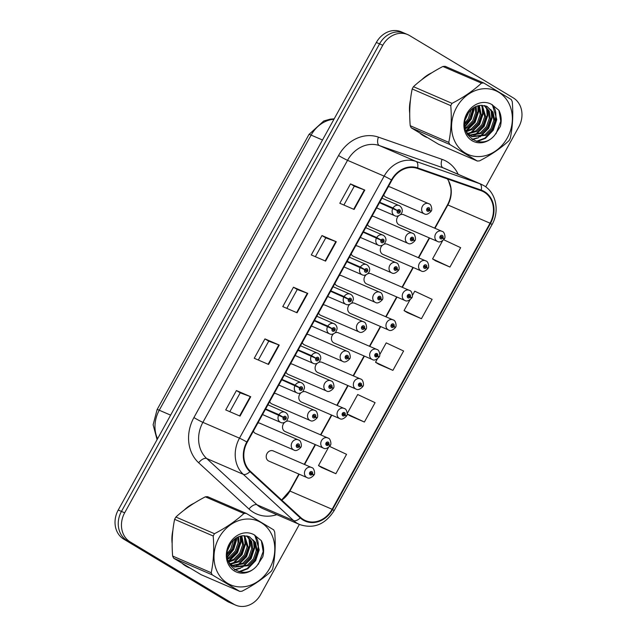 <?xml version="1.0" encoding="UTF-8"?>
<svg xmlns="http://www.w3.org/2000/svg" width="637" height="637" viewBox="0 0 637 637"><rect width="100%" height="100%" fill="white"/><g stroke="black" fill="none" stroke-linecap="round" stroke-linejoin="round"><path stroke-width="0.96" d="M260.509 423.557A5.542 4.714 113.4 0 0 260.031 423.31A5.542 4.714 113.4 0 0 257.858 423.016M253.383 431.13A5.542 4.714 113.4 0 0 255.158 433.248A5.542 4.714 113.4 0 0 255.636 433.486L293.88 450.017A5.542 4.714 -66.6 0 1 293.41 449.77A5.542 4.714 -66.6 0 1 291.889 442.771A5.542 4.714 -66.6 0 1 298.275 439.841A5.542 4.714 -66.6 0 1 298.753 440.087M276.8 394.032A5.542 4.714 113.4 0 0 276.331 393.785A5.542 4.714 113.4 0 0 274.157 393.491M269.682 401.605A5.542 4.714 113.4 0 0 271.458 403.715A5.542 4.714 113.4 0 0 271.935 403.962L310.179 420.492A5.542 4.714 -66.6 0 1 309.701 420.245A5.542 4.714 -66.6 0 1 308.189 413.246A5.542 4.714 -66.6 0 1 314.574 410.316A5.542 4.714 -66.6 0 1 315.052 410.562M325.698 305.457A5.542 4.714 113.4 0 0 325.228 305.211A5.542 4.714 113.4 0 0 323.055 304.916M318.58 313.022A5.542 4.714 113.4 0 0 320.355 315.14A5.542 4.714 113.4 0 0 320.833 315.387L359.077 331.917A5.542 4.714 -66.6 0 1 358.599 331.67A5.542 4.714 -66.6 0 1 357.086 324.671A5.542 4.714 -66.6 0 1 363.472 321.741A5.542 4.714 -66.6 0 1 363.95 321.98M341.997 275.932A5.542 4.714 113.4 0 0 341.528 275.686A5.542 4.714 113.4 0 0 339.354 275.391M334.879 283.497A5.542 4.714 113.4 0 0 336.655 285.615A5.542 4.714 113.4 0 0 337.124 285.862L375.376 302.384A5.542 4.714 -66.6 0 1 374.898 302.145A5.542 4.714 -66.6 0 1 373.386 295.146A5.542 4.714 -66.6 0 1 379.771 292.216A5.542 4.714 -66.6 0 1 380.249 292.455M358.297 246.408A5.542 4.714 113.4 0 0 357.827 246.161A5.542 4.714 113.4 0 0 355.653 245.858M351.178 253.972A5.542 4.714 113.4 0 0 352.954 256.09A5.542 4.714 113.4 0 0 353.424 256.337L391.675 272.859A5.542 4.714 -66.6 0 1 391.198 272.62A5.542 4.714 -66.6 0 1 389.685 265.621A5.542 4.714 -66.6 0 1 396.071 262.691A5.542 4.714 -66.6 0 1 396.548 262.93M374.596 216.875A5.542 4.714 113.4 0 0 374.126 216.636A5.542 4.714 113.4 0 0 371.952 216.333M367.477 224.447A5.542 4.714 113.4 0 0 369.253 226.565A5.542 4.714 113.4 0 0 369.723 226.812L407.975 243.334A5.542 4.714 -66.6 0 1 407.497 243.095A5.542 4.714 -66.6 0 1 405.984 236.096A5.542 4.714 -66.6 0 1 412.37 233.158A5.542 4.714 -66.6 0 1 412.848 233.405M293.1 364.507A5.542 4.714 113.4 0 0 292.63 364.26A5.542 4.714 113.4 0 0 290.456 363.966M285.981 372.08A5.542 4.714 113.4 0 0 287.757 374.19A5.542 4.714 113.4 0 0 288.235 374.437L326.478 390.967A5.542 4.714 -66.6 0 1 326.001 390.72A5.542 4.714 -66.6 0 1 324.488 383.721A5.542 4.714 -66.6 0 1 330.874 380.791A5.542 4.714 -66.6 0 1 331.351 381.03M309.399 334.982A5.542 4.714 113.4 0 0 308.929 334.736A5.542 4.714 113.4 0 0 306.755 334.441M302.28 342.555A5.542 4.714 113.4 0 0 304.056 344.665A5.542 4.714 113.4 0 0 304.534 344.912L342.778 361.442A5.542 4.714 -66.6 0 1 342.3 361.195A5.542 4.714 -66.6 0 1 340.787 354.196A5.542 4.714 -66.6 0 1 347.173 351.266A5.542 4.714 -66.6 0 1 347.651 351.505M390.895 187.35A5.542 4.714 113.4 0 0 390.425 187.111A5.542 4.714 113.4 0 0 388.252 186.808M383.769 194.922A5.542 4.714 113.4 0 0 385.552 197.04A5.542 4.714 113.4 0 0 386.022 197.287L424.274 213.809A5.542 4.714 -66.6 0 1 423.796 213.57A5.542 4.714 -66.6 0 1 422.283 206.571A5.542 4.714 -66.6 0 1 428.669 203.633A5.542 4.714 -66.6 0 1 429.147 203.88M273.727 451.163A5.542 4.714 113.4 0 0 273.249 450.916A5.542 4.714 113.4 0 0 266.863 453.855A5.542 4.714 113.4 0 0 268.376 460.846A5.542 4.714 113.4 0 0 268.854 461.092L307.106 477.623A5.542 4.714 -66.6 0 1 306.628 477.376A5.542 4.714 -66.6 0 1 305.107 470.377A5.542 4.714 -66.6 0 1 311.501 467.447A5.542 4.714 -66.6 0 1 311.971 467.693M290.026 421.638A5.542 4.714 113.4 0 0 289.548 421.391A5.542 4.714 113.4 0 0 286.324 421.36M284.524 422.482A5.542 4.714 113.4 0 0 284.675 431.321A5.542 4.714 113.4 0 0 285.153 431.567L323.397 448.098A5.542 4.714 -66.6 0 1 322.927 447.851A5.542 4.714 -66.6 0 1 321.406 440.852A5.542 4.714 -66.6 0 1 327.8 437.922A5.542 4.714 -66.6 0 1 328.27 438.16M306.325 392.113A5.542 4.714 113.4 0 0 305.848 391.866A5.542 4.714 113.4 0 0 302.623 391.827M300.823 392.957A5.542 4.714 113.4 0 0 300.975 401.796A5.542 4.714 113.4 0 0 301.452 402.043L339.696 418.573A5.542 4.714 -66.6 0 1 339.226 418.326A5.542 4.714 -66.6 0 1 337.706 411.327A5.542 4.714 -66.6 0 1 344.099 408.397A5.542 4.714 -66.6 0 1 344.569 408.636M338.924 333.063A5.542 4.714 113.4 0 0 338.446 332.817A5.542 4.714 113.4 0 0 335.221 332.777M333.422 333.907A5.542 4.714 113.4 0 0 333.573 342.746A5.542 4.714 113.4 0 0 334.051 342.993L372.295 359.515A5.542 4.714 -66.6 0 1 371.825 359.276A5.542 4.714 -66.6 0 1 370.304 352.277A5.542 4.714 -66.6 0 1 376.698 349.347A5.542 4.714 -66.6 0 1 377.168 349.586M322.625 362.588A5.542 4.714 113.4 0 0 322.147 362.342A5.542 4.714 113.4 0 0 318.922 362.302M317.122 363.432A5.542 4.714 113.4 0 0 317.274 372.271A5.542 4.714 113.4 0 0 317.752 372.518L355.995 389.048A5.542 4.714 -66.6 0 1 355.526 388.801A5.542 4.714 -66.6 0 1 354.005 381.802A5.542 4.714 -66.6 0 1 360.399 378.872A5.542 4.714 -66.6 0 1 360.868 379.111M387.822 244.481A5.542 4.714 113.4 0 0 387.344 244.242A5.542 4.714 113.4 0 0 384.119 244.202M382.319 245.325A5.542 4.714 113.4 0 0 382.471 254.171A5.542 4.714 113.4 0 0 382.948 254.418L421.192 270.94A5.542 4.714 -66.6 0 1 420.723 270.701A5.542 4.714 -66.6 0 1 419.202 263.702A5.542 4.714 -66.6 0 1 425.588 260.764A5.542 4.714 -66.6 0 1 426.065 261.011M371.522 274.006A5.542 4.714 113.4 0 0 371.045 273.767A5.542 4.714 113.4 0 0 367.82 273.727M366.02 274.858A5.542 4.714 113.4 0 0 366.171 283.696A5.542 4.714 113.4 0 0 366.649 283.943L404.893 300.465A5.542 4.714 -66.6 0 1 404.423 300.226A5.542 4.714 -66.6 0 1 402.903 293.227A5.542 4.714 -66.6 0 1 409.288 290.289A5.542 4.714 -66.6 0 1 409.766 290.536M355.223 303.538A5.542 4.714 113.4 0 0 354.745 303.292A5.542 4.714 113.4 0 0 351.52 303.252M349.721 304.382A5.542 4.714 113.4 0 0 349.872 313.221A5.542 4.714 113.4 0 0 350.35 313.468L388.594 329.99A5.542 4.714 -66.6 0 1 388.124 329.751A5.542 4.714 -66.6 0 1 386.603 322.752A5.542 4.714 -66.6 0 1 392.997 319.814A5.542 4.714 -66.6 0 1 393.467 320.061M404.121 214.956A5.542 4.714 113.4 0 0 403.643 214.717A5.542 4.714 113.4 0 0 400.418 214.677M398.619 215.8A5.542 4.714 113.4 0 0 398.77 224.646A5.542 4.714 113.4 0 0 399.248 224.893L437.492 241.415A5.542 4.714 -66.6 0 1 437.022 241.176A5.542 4.714 -66.6 0 1 435.501 234.177A5.542 4.714 -66.6 0 1 441.887 231.239A5.542 4.714 -66.6 0 1 442.365 231.486M431.767 72.809A35.473 30.146 113.4 0 0 421.805 79.681A35.473 30.146 113.4 0 1 431.767 72.809M410.443 100.073A35.473 30.146 113.4 0 0 409.71 113.155A35.473 30.146 113.4 0 1 410.443 100.073M420.125 133.388A35.473 30.146 113.4 0 0 423.39 135.713A35.473 30.146 113.4 0 0 426.432 137.274A35.473 30.146 113.4 0 0 426.941 137.488A35.473 30.146 113.4 0 1 426.432 137.274A35.473 30.146 113.4 0 1 423.39 135.713A35.473 30.146 113.4 0 1 420.125 133.388M194.197 503.166A35.473 30.146 113.4 0 0 184.236 510.038A35.473 30.146 113.4 0 1 194.197 503.166M172.874 530.43A35.473 30.146 113.4 0 0 172.141 543.512A35.473 30.146 113.4 0 1 172.874 530.43M182.556 563.737A35.473 30.146 113.4 0 0 185.821 566.062A35.473 30.146 113.4 0 0 188.863 567.631A35.473 30.146 113.4 0 0 189.372 567.838A35.473 30.146 113.4 0 1 188.863 567.631A35.473 30.146 113.4 0 1 185.821 566.062A35.473 30.146 113.4 0 1 182.556 563.737M434.983 228.253L447.843 204.955A23.649 20.097 113.4 0 0 448.496 180.725A23.649 20.097 113.4 0 0 447.341 178.893M484.192 192.151A23.649 20.097 -66.6 0 1 490.052 223.189L332.124 509.282A23.649 20.097 -66.6 0 1 305.473 520.604A23.649 20.097 -66.6 0 1 300.624 517.451L250.277 471.181A23.649 20.097 -66.6 0 1 247.244 442.253L391.89 180.215A23.649 20.097 -66.6 0 1 417.394 168.439L481.023 190.662A23.649 20.097 -66.6 0 1 482.161 191.108A23.649 20.097 -66.6 0 1 484.192 192.151M484.478 191.633A24.238 20.599 113.4 0 0 481.23 190.105L417.601 167.889A24.238 20.599 113.4 0 0 391.46 179.953L246.806 441.99A24.238 20.599 113.4 0 0 249.919 471.643L300.266 517.913A24.238 20.599 113.4 0 0 332.554 509.536L490.482 223.452A24.238 20.599 113.4 0 0 484.478 191.633M485.705 186.864L518.765 126.978A22.168 18.839 113.4 0 0 513.271 97.875L409.655 35.608A22.168 18.839 113.4 0 0 407.76 34.629L401.326 31.85A22.168 18.839 113.4 0 0 376.34 42.472L118.235 510.022A22.168 18.839 113.4 0 0 123.729 539.125L227.345 601.392L230.562 602.785A22.168 18.839 113.4 0 0 232.457 603.757A22.168 18.839 113.4 0 1 230.562 602.785L126.946 540.518L230.562 602.785L233.779 604.171A22.168 18.839 113.4 0 0 235.674 605.15A22.168 18.839 113.4 0 0 260.66 594.528L299.366 524.41M118.235 510.022L121.452 511.415A22.168 18.839 113.4 0 0 126.946 540.518A22.168 18.839 113.4 0 1 121.452 511.415L379.556 43.865L121.452 511.415L124.669 512.801A22.168 18.839 113.4 0 0 130.163 541.904L233.779 604.171M404.543 33.243A22.168 18.839 113.4 0 0 379.556 43.865A22.168 18.839 113.4 0 1 404.543 33.243M321.581 467.502L335.866 473.705L346.56 454.332L329.64 446.418M350.103 415.842L364.388 422.036L375.082 402.664L357.699 394.534L347.205 413.556M435.66 260.852L449.945 267.054L460.639 247.674L443.718 239.759M407.139 312.512L421.431 318.715L432.125 299.342L414.743 291.213L412.402 295.449M378.617 364.181L392.91 370.376L403.603 351.003L386.221 342.873L379.803 354.498M281.737 500.093A23.649 20.097 113.4 0 0 289.915 491.039L299.207 474.207M304.59 464.461L315.506 444.682M320.889 434.936L331.805 415.157M337.188 405.411L348.105 385.632M353.487 375.886L364.404 356.107M369.786 346.361L380.703 326.582M386.086 316.828L397.002 297.057M402.385 287.303L413.302 267.532M418.684 257.778L429.601 238.007M407.76 34.629A22.168 18.839 113.4 0 0 382.773 45.251L124.669 512.801M240.03 416.104L225.729 409.925L236.423 390.553L250.723 396.732L240.03 416.104M325.587 261.114L311.286 254.935L321.988 235.563L336.28 241.742L325.587 261.114M354.108 209.454L339.808 203.275L350.501 183.902L364.802 190.081L354.108 209.454M268.551 364.444L254.251 358.265L264.944 338.892L279.245 345.071L268.551 364.444M297.065 312.783L282.772 306.604L293.466 287.231L307.767 293.41L297.065 312.783M293.466 287.231L297.256 289.501M286.841 308.364L297.256 289.493L307.767 293.41M264.944 338.892L268.734 341.169L279.245 345.071M350.501 183.902L354.291 186.179L364.802 190.081M321.988 235.563L325.77 237.84L336.28 241.742M236.423 390.553L240.213 392.83L250.723 396.732M392.91 370.376L375.527 362.246L377.335 358.973M375.527 362.246L378.752 364.26M421.431 318.715L404.041 310.585L409.933 299.916M404.041 310.585L407.274 312.6M449.945 267.054L432.563 258.925L442.532 240.866M432.563 258.925L435.788 260.931M364.388 422.036L347.165 413.986M347.165 414.01L350.231 415.921M335.866 473.705L318.484 465.575L328.437 447.548M318.484 465.575L321.709 467.59M315.363 256.695L325.778 237.832M343.884 205.034L354.299 186.171M258.319 360.024L268.734 341.161M229.806 411.685L240.221 392.822M227.345 601.392A22.168 18.839 113.4 0 0 229.24 602.371L235.674 605.15M443.201 238.27L444.379 238.732L442.866 237.84A1.847 1.569 113.4 0 0 440.127 236.287A1.847 1.569 113.4 0 0 442.787 237.983L442.006 237.45A0.741 0.629 -66.6 0 1 440.923 236.813A0.741 0.629 -66.6 0 1 442.03 237.394L442.866 237.84M440.939 236.996L442.006 237.45M442.787 237.983L444.164 239.114C441.441 241.837 439.212 242.601 437.492 241.415M440.884 236.9L442.03 237.394M429.983 210.664L431.153 211.126L429.649 210.234A1.847 1.569 113.4 0 0 426.909 208.681A1.847 1.569 113.4 0 0 429.569 210.377L428.781 209.852A0.741 0.629 -66.6 0 1 427.698 209.207A0.741 0.629 -66.6 0 1 428.812 209.788L429.649 210.234M427.642 209.358L428.781 209.852M429.569 210.377L430.946 211.508C428.215 214.231 425.994 214.995 424.274 213.809M427.666 209.294L428.812 209.788M379.493 202.677L397.353 210.68A1.847 1.569 113.4 0 0 400.092 212.225A1.847 1.569 113.4 0 0 397.432 210.536L398.213 211.062A0.741 0.629 -66.6 0 1 399.295 211.707A0.741 0.629 -66.6 0 1 398.189 211.118L397.353 210.68M397.496 210.751L398.213 211.062M379.501 202.662L395.808 209.876M397.432 210.536L393.029 208.004A5.542 4.714 -66.6 0 1 399.152 205.56A5.542 4.714 -66.6 0 1 399.63 205.799M379.724 202.255L393.029 208.004M456.602 107.39A34.732 29.517 113.4 0 0 465.209 152.984A34.732 29.517 113.4 0 0 507.331 137.871A34.732 29.517 113.4 0 0 498.723 92.277A34.732 29.517 113.4 0 0 456.602 107.39M452.031 103.361C463.537 97.397 473.355 90.661 481.476 83.144A39.908 33.912 113.4 0 1 483.762 82.993L445.191 66.328A39.908 33.912 113.4 0 0 442.906 66.479C431.4 72.435 421.583 79.179 413.453 86.688L452.031 103.361A39.908 33.912 113.4 0 0 451.378 104.492A39.908 33.912 113.4 0 0 450.765 105.646L412.187 88.973C409.806 100.423 409.145 112.661 410.212 125.704A39.908 33.912 113.4 0 0 411.231 127.838L438.702 144.344L477.28 161.018L449.81 144.503L411.231 127.838M410.212 125.704L448.782 142.37C451.171 130.927 451.832 118.689 450.765 105.646M448.782 142.37A39.908 33.912 113.4 0 0 449.81 144.503M477.28 161.018A39.908 33.912 113.4 0 0 479.565 160.866C491.151 154.847 500.969 148.11 509.019 140.65A39.908 33.912 113.4 0 0 509.664 139.519A39.908 33.912 113.4 0 0 510.277 138.364C512.674 126.819 513.334 114.58 512.259 101.641A39.908 33.912 113.4 0 0 511.232 99.507L483.762 82.993M413.453 86.688A39.908 33.912 113.4 0 0 412.808 87.826A39.908 33.912 113.4 0 0 412.187 88.973M464.763 124.478L469.405 119.286L472.208 111.077L472.28 108.688M464.835 122.973L468.275 118.793L471.133 109.683M465.193 128.841L467.837 127.472L473.944 121.245L476.747 113.036L476.094 106.419M465.018 127.926L466.706 126.978L472.813 120.759L475.608 112.55L475.21 106.817M466.085 131.811L472.383 129.43L478.483 123.212L481.285 114.994L479.335 105.503M465.846 131.158L471.245 128.945L477.352 122.718L480.155 114.509L478.562 105.638M467.845 133.921L476.922 131.397L483.029 125.17L485.824 116.961L482.257 105.328M467.383 133.444L475.783 130.904L481.891 124.677L484.693 116.467L481.564 105.328M469.835 135.546L481.461 133.356L487.568 127.129L490.363 118.92L489.312 111.196L484.876 105.678M469.318 135.179L480.322 132.87L486.429 126.644L489.232 118.434L488.3 111.029L484.247 105.543M466.125 131.899L472.009 136.732L485.999 135.323L492.106 129.096L494.909 120.879L492.974 112.001L486.851 106.339L480.903 105.36C475.345 105.758 470.902 108.704 467.574 114.206C455.774 133.324 480.816 152.402 494.615 135.275L500.34 126.524C501.837 120.632 501.367 115.225 498.906 110.297L491.597 104.396A20.647 17.549 113.4 0 0 466.889 113.569A20.647 17.549 113.4 0 0 470.472 139.614A20.647 17.549 113.4 0 0 494.615 135.275M471.452 136.469L484.868 134.829L490.968 128.602L493.771 120.393L492.616 112.438L487.186 106.506M467.654 134.845L469.222 135.386M467.59 134.749L468.697 135.052M466.945 133.659L472.009 136.732M491.597 104.396C495.793 108.401 496.9 113.896 494.909 120.879M481.476 83.144L442.906 66.479M464.827 126.317L470.87 118.601L473.609 107.733M465.743 130.864L474.533 122.129L478.061 111.395L477.869 105.806M469.429 133.292L471.245 132.233L479.072 124.088L482.599 113.362L482.002 105.877M473.968 135.251L475.783 134.2L483.61 126.054L487.146 115.321L486.549 107.836M486.214 106.721L485.959 105.997M472.049 139.32L477.161 137.855M478.506 137.218L480.33 136.159L488.157 128.013L491.684 117.288L491.087 109.803M476.42 141.303L484.868 138.118L492.696 129.972L496.223 119.246L495.642 111.833M495.96 133.858L500.762 121.205L498.906 110.297M465.456 119.342L468.625 112.566M464.891 126.986L471.276 119.151L474.087 109.683L474.175 107.382M466.467 131.015L475.098 122.376L478.634 111.642L478.371 105.678M471.006 132.974L479.645 124.334L483.172 113.609L482.79 107.056M475.544 134.94L484.184 126.293L487.711 115.568L487.329 109.015M472.463 139.583L478.307 137.839M480.091 136.899L488.722 128.26L492.25 117.526L491.875 110.981M477.264 141.51L485.434 138.364L493.261 130.219L496.788 119.493L492.385 104.739M219.032 537.739A34.732 29.517 113.4 0 0 227.64 583.333A34.732 29.517 113.4 0 0 269.762 568.228A34.732 29.517 113.4 0 0 261.154 522.635A34.732 29.517 113.4 0 0 219.032 537.739M214.462 533.71C225.968 527.755 235.786 521.01 243.915 513.502A39.908 33.912 113.4 0 1 246.193 513.35L207.622 496.685A39.908 33.912 113.4 0 0 205.337 496.828C193.831 502.792 184.013 509.528 175.884 517.045L214.462 533.71A39.908 33.912 113.4 0 0 213.817 534.849A39.908 33.912 113.4 0 0 213.196 536.004L174.626 519.33C172.237 530.772 171.576 543.019 172.643 556.053A39.908 33.912 113.4 0 0 173.662 558.195L201.133 574.701L239.711 591.367L212.24 574.861L173.662 558.195M172.643 556.053L211.213 572.727C213.602 561.285 214.263 549.038 213.196 536.004M211.213 572.727A39.908 33.912 113.4 0 0 212.24 574.861M239.711 591.367A39.908 33.912 113.4 0 0 241.996 591.224C253.582 585.204 263.399 578.468 271.45 571.007A39.908 33.912 113.4 0 0 272.095 569.876A39.908 33.912 113.4 0 0 272.708 568.722C275.104 557.176 275.765 544.938 274.69 531.999A39.908 33.912 113.4 0 0 273.671 529.857L246.193 513.35M175.884 517.045A39.908 33.912 113.4 0 0 175.239 518.176A39.908 33.912 113.4 0 0 174.626 519.33M227.194 554.835L231.836 549.643L234.639 541.426L234.711 539.045M227.266 553.322L230.705 549.15L233.564 540.033M227.624 559.198L230.275 557.829L236.375 551.602L239.178 543.393L238.525 536.768M227.449 558.275L229.137 557.335L235.244 551.109L238.047 542.899L237.641 537.174M228.524 562.168L234.814 559.788L240.921 553.561L243.716 545.352L241.773 535.852M228.277 561.516L233.675 559.302L239.783 553.075L242.586 544.866L240.993 535.996M230.275 564.278L239.353 561.746L245.46 555.528L248.255 547.31L244.688 535.685M229.814 563.801L238.214 561.261L244.321 555.034L247.124 546.825L243.995 535.685M232.266 565.895L243.891 563.713L249.999 557.486L252.801 549.277L251.742 541.554L247.307 536.036M231.749 565.537L242.753 563.219L248.86 556.993L251.663 548.783L250.731 541.386L246.678 535.9M228.556 562.256L234.44 567.081L248.43 565.672L254.537 559.445L257.34 551.228L255.413 542.35L249.282 536.696L243.342 535.717C237.784 536.115 233.333 539.061 230.005 544.555C218.204 563.681 243.246 582.759 257.053 565.632L262.77 556.873C264.275 550.989 263.798 545.583 261.337 540.654L254.028 534.746A20.647 17.549 113.4 0 0 229.32 543.926A20.647 17.549 113.4 0 0 232.903 569.972A20.647 17.549 113.4 0 0 257.053 565.632M233.883 566.826L247.299 565.186L253.399 558.96L256.201 550.75L255.047 542.796L249.616 536.864M230.084 565.202L231.661 565.744M230.021 565.099L231.127 565.409M229.376 564.008L234.44 567.081M254.028 534.746C258.224 538.751 259.331 544.245 257.34 551.228M243.915 513.502L205.337 496.828M227.258 556.674L233.301 548.951L236.04 538.09M228.173 561.213L236.964 552.486L240.491 541.753L240.3 536.163M231.86 563.641L233.675 562.59L241.503 554.445L245.038 543.711L244.433 536.235M236.399 565.608L238.214 564.549L246.049 556.404L249.577 545.678L248.979 538.193M248.653 537.079L248.398 536.346M234.48 569.669L239.592 568.204M240.937 567.567L242.761 566.516L250.588 558.37L254.115 547.637L253.518 540.152M238.851 571.66L247.299 568.475L255.126 560.329L258.654 549.604L258.073 542.183M258.391 564.215L263.192 551.562L261.337 540.654M227.887 549.699L231.056 542.915M227.321 557.343L233.707 549.508L236.526 540.041L236.606 537.732M228.898 561.372L237.537 552.725L241.065 541.999L240.802 536.036M233.437 563.331L242.076 554.692L245.603 543.958L245.221 537.405M237.983 565.29L246.615 556.65L250.142 545.925L249.768 539.372M234.894 569.94L240.738 568.188M242.522 567.256L251.153 558.609L254.681 547.884L254.306 541.331M239.695 571.859L247.865 568.722L255.692 560.576L259.219 549.842L254.816 535.088M426.909 267.795L428.08 268.257L426.567 267.365A1.847 1.569 113.4 0 0 423.828 265.812A1.847 1.569 113.4 0 0 426.487 267.508L425.707 266.983A0.741 0.629 -66.6 0 1 424.624 266.338A0.741 0.629 -66.6 0 1 425.731 266.919L426.567 267.365M424.568 266.489L425.707 266.983M426.487 267.508L427.865 268.639C425.142 271.362 422.912 272.126 421.192 270.94M424.584 266.425L425.731 266.919M410.61 297.32L411.781 297.782L410.268 296.89A1.847 1.569 113.4 0 0 407.529 295.345A1.847 1.569 113.4 0 0 410.188 297.033L409.408 296.508A0.741 0.629 -66.6 0 1 408.325 295.863A0.741 0.629 -66.6 0 1 409.44 296.452L410.268 296.89M408.341 296.046L409.408 296.508M410.188 297.033L411.566 298.164C408.843 300.887 406.621 301.651 404.893 300.465M408.285 295.95L409.44 296.452M394.311 326.845L395.481 327.307L393.969 326.415A1.847 1.569 113.4 0 0 391.229 324.87A1.847 1.569 113.4 0 0 393.889 326.558L393.109 326.033A0.741 0.629 -66.6 0 1 392.026 325.388A0.741 0.629 -66.6 0 1 393.14 325.977L393.969 326.415M392.042 325.571L393.109 326.033M393.889 326.558L395.266 327.689C392.543 330.412 390.322 331.184 388.594 329.99M391.986 325.475L393.14 325.977M378.012 356.37L379.182 356.831L377.669 355.94A1.847 1.569 113.4 0 0 374.938 354.395A1.847 1.569 113.4 0 0 377.59 356.083L376.809 355.557A0.741 0.629 -66.6 0 1 375.726 354.913A0.741 0.629 -66.6 0 1 376.841 355.502L377.669 355.94M375.742 355.096L376.809 355.557M377.59 356.083L378.967 357.214C376.244 359.937 374.023 360.709 372.295 359.515M375.687 355L376.841 355.502M379.509 239.401L363.201 232.187L381.053 240.205A1.847 1.569 113.4 0 0 383.793 241.749A1.847 1.569 113.4 0 0 381.133 240.061L381.913 240.587A0.741 0.629 -66.6 0 1 382.996 241.232A0.741 0.629 -66.6 0 1 381.889 240.643L381.053 240.205M381.197 240.276L381.913 240.587M381.133 240.061L376.73 237.529A5.542 4.714 -66.6 0 1 382.853 235.085A5.542 4.714 -66.6 0 1 383.331 235.324M363.424 231.78L376.73 237.529M363.209 268.925L346.902 261.711L364.754 269.73A1.847 1.569 113.4 0 0 367.493 271.274A1.847 1.569 113.4 0 0 364.834 269.586L365.622 270.112A0.741 0.629 -66.6 0 1 366.697 270.757A0.741 0.629 -66.6 0 1 365.59 270.168L364.754 269.73M364.897 269.801L365.622 270.112M364.834 269.586L360.431 267.054A5.542 4.714 -66.6 0 1 366.554 264.61A5.542 4.714 -66.6 0 1 367.031 264.849M347.125 261.305L360.431 267.054M330.595 291.252L348.455 299.255A1.847 1.569 113.4 0 0 351.194 300.799A1.847 1.569 113.4 0 0 348.535 299.111L349.323 299.637A0.741 0.629 -66.6 0 1 350.406 300.282A0.741 0.629 -66.6 0 1 349.291 299.701L348.455 299.255M348.598 299.326L349.323 299.637M330.603 291.236L346.918 298.45M348.535 299.111L344.131 296.579A5.542 4.714 -66.6 0 1 350.254 294.135A5.542 4.714 -66.6 0 1 350.732 294.374M330.826 290.83L344.131 296.579M314.296 320.777L332.156 328.78A1.847 1.569 113.4 0 0 334.895 330.332A1.847 1.569 113.4 0 0 332.235 328.636L333.024 329.17A0.741 0.629 -66.6 0 1 334.107 329.807A0.741 0.629 -66.6 0 1 332.992 329.225L332.156 328.78M332.299 328.851L333.024 329.17M314.304 320.761L330.619 327.975M332.235 328.636L327.832 326.104A5.542 4.714 -66.6 0 1 333.955 323.66A5.542 4.714 -66.6 0 1 334.433 323.899M314.527 320.355L327.832 326.104M413.684 240.189L414.862 240.651L413.349 239.759A1.847 1.569 113.4 0 0 410.61 238.214A1.847 1.569 113.4 0 0 413.27 239.902L412.481 239.377A0.741 0.629 -66.6 0 1 411.398 238.732A0.741 0.629 -66.6 0 1 412.513 239.321L413.349 239.759M411.414 238.915L412.481 239.377M413.27 239.902L414.647 241.033C411.924 243.756 409.695 244.52 407.975 243.334M411.367 238.819L412.513 239.321M397.384 269.714L398.563 270.176L397.05 269.284A1.847 1.569 113.4 0 0 394.311 267.739A1.847 1.569 113.4 0 0 396.97 269.427L396.182 268.902A0.741 0.629 -66.6 0 1 395.099 268.257A0.741 0.629 -66.6 0 1 396.214 268.846L397.05 269.284M395.115 268.44L396.182 268.902M396.97 269.427L398.348 270.558C395.625 273.281 393.395 274.053 391.675 272.859M395.067 268.344L396.214 268.846M381.085 299.239L382.264 299.701L380.751 298.809A1.847 1.569 113.4 0 0 378.012 297.264A1.847 1.569 113.4 0 0 380.671 298.952L379.883 298.427A0.741 0.629 -66.6 0 1 378.8 297.782A0.741 0.629 -66.6 0 1 379.915 298.371L380.751 298.809M378.816 297.965L379.883 298.427M380.671 298.952L382.049 300.083C379.326 302.806 377.096 303.578 375.376 302.384M378.768 297.869L379.915 298.371M364.786 328.764L365.964 329.225L364.452 328.334A1.847 1.569 113.4 0 0 361.712 326.789A1.847 1.569 113.4 0 0 364.372 328.477L363.584 327.951A0.741 0.629 -66.6 0 1 362.501 327.314A0.741 0.629 -66.6 0 1 363.616 327.896L364.452 328.334M362.517 327.49L363.584 327.951M364.372 328.477L365.749 329.608C363.026 332.331 360.797 333.103 359.077 331.917M362.469 327.394L363.616 327.896M361.712 385.895L362.883 386.356L361.37 385.465A1.847 1.569 113.4 0 0 358.639 383.92A1.847 1.569 113.4 0 0 361.29 385.608L360.51 385.082A0.741 0.629 -66.6 0 1 359.427 384.445A0.741 0.629 -66.6 0 1 360.542 385.027L361.37 385.465M359.443 384.621L360.51 385.082M361.29 385.608L362.668 386.739C359.945 389.462 357.723 390.234 355.995 389.048M359.387 384.525L360.542 385.027M345.413 415.42L346.584 415.889L345.071 414.998A1.847 1.569 113.4 0 0 342.34 413.445A1.847 1.569 113.4 0 0 344.991 415.133L344.211 414.607A0.741 0.629 -66.6 0 1 343.128 413.97A0.741 0.629 -66.6 0 1 344.243 414.552L345.071 414.998M343.072 414.114L344.211 414.607M344.991 415.133L346.377 416.264C343.646 418.987 341.424 419.759 339.696 418.573M343.088 414.05L344.243 414.552M329.114 444.944L330.285 445.414L328.772 444.522A1.847 1.569 113.4 0 0 326.04 442.97A1.847 1.569 113.4 0 0 328.692 444.658L327.912 444.132A0.741 0.629 -66.6 0 1 326.829 443.495A0.741 0.629 -66.6 0 1 327.944 444.077L328.772 444.522M326.845 443.671L327.912 444.132M328.692 444.658L330.077 445.796C327.346 448.512 325.125 449.284 323.397 448.098M326.789 443.575L327.944 444.077M312.815 474.469L313.985 474.939L312.472 474.047A1.847 1.569 113.4 0 0 309.741 472.495A1.847 1.569 113.4 0 0 312.393 474.183L311.612 473.657A0.741 0.629 -66.6 0 1 310.53 473.02A0.741 0.629 -66.6 0 1 311.644 473.602L312.472 474.047M310.545 473.195L311.612 473.657M312.393 474.183L313.778 475.321C311.047 478.037 308.826 478.809 307.106 477.623M310.49 473.108L311.644 473.602M348.487 358.289L349.665 358.758L348.152 357.867A1.847 1.569 113.4 0 0 345.413 356.314A1.847 1.569 113.4 0 0 348.073 358.002L347.284 357.476A0.741 0.629 -66.6 0 1 346.202 356.839A0.741 0.629 -66.6 0 1 347.316 357.421L348.152 357.867M346.146 356.983L347.284 357.476M348.073 358.002L349.45 359.133C346.727 361.856 344.498 362.628 342.778 361.442M346.17 356.919L347.316 357.421M332.188 387.814L333.366 388.283L331.853 387.392A1.847 1.569 113.4 0 0 329.114 385.839A1.847 1.569 113.4 0 0 331.773 387.527L330.985 387.001A0.741 0.629 -66.6 0 1 329.902 386.364A0.741 0.629 -66.6 0 1 331.017 386.946L331.853 387.392M329.918 386.54L330.985 387.001M331.773 387.527L333.151 388.666C330.428 391.381 328.198 392.153 326.478 390.967M329.87 386.444L331.017 386.946M315.888 417.339L317.067 417.808L315.554 416.917A1.847 1.569 113.4 0 0 312.815 415.364A1.847 1.569 113.4 0 0 315.474 417.052L314.686 416.526A0.741 0.629 -66.6 0 1 313.611 415.889A0.741 0.629 -66.6 0 1 314.718 416.471L315.554 416.917M313.619 416.065L314.686 416.526M315.474 417.052L316.852 418.191C314.129 420.906 311.899 421.678 310.179 420.492M313.571 415.977L314.718 416.471M299.589 446.863L300.768 447.333L299.255 446.441A1.847 1.569 113.4 0 0 296.516 444.889A1.847 1.569 113.4 0 0 299.175 446.577L298.395 446.051A0.741 0.629 -66.6 0 1 297.312 445.414A0.741 0.629 -66.6 0 1 298.419 445.996L299.255 446.441M297.328 445.589L298.395 446.051M299.175 446.577L300.553 447.715C297.829 450.439 295.6 451.203 293.88 450.017M297.272 445.502L298.419 445.996M297.997 350.302L315.856 358.305A1.847 1.569 113.4 0 0 318.596 359.857A1.847 1.569 113.4 0 0 315.936 358.161L316.724 358.695A0.741 0.629 -66.6 0 1 317.807 359.332A0.741 0.629 -66.6 0 1 316.693 358.75L315.856 358.305M316 358.376L316.724 358.695M298.005 350.286L314.32 357.5M315.936 358.161L311.533 355.629A5.542 4.714 -66.6 0 1 317.656 353.185A5.542 4.714 -66.6 0 1 318.134 353.431M298.227 349.88L311.533 355.629M298.02 387.025L281.705 379.811L299.557 387.829A1.847 1.569 113.4 0 0 302.296 389.382A1.847 1.569 113.4 0 0 299.637 387.686L300.425 388.22A0.741 0.629 -66.6 0 1 301.508 388.857A0.741 0.629 -66.6 0 1 300.393 388.275L299.557 387.829M299.701 387.909L300.425 388.22M299.637 387.686L295.234 385.154A5.542 4.714 -66.6 0 1 301.357 382.71A5.542 4.714 -66.6 0 1 301.834 382.956M281.928 379.405L295.234 385.154M281.721 416.558L265.406 409.344L283.258 417.354A1.847 1.569 113.4 0 0 285.997 418.907A1.847 1.569 113.4 0 0 283.338 417.211L284.126 417.745A0.741 0.629 -66.6 0 1 285.209 418.382A0.741 0.629 -66.6 0 1 284.094 417.8L283.258 417.354M283.401 417.434L284.126 417.745M283.338 417.211L278.934 414.679A5.542 4.714 -66.6 0 1 285.058 412.235A5.542 4.714 -66.6 0 1 285.535 412.481M265.629 408.93L278.934 414.679M490.052 223.189L447.843 204.955A14.038 0.836 28.9 0 0 447.437 204.947C449.857 200.464 451.06 195.854 451.044 191.1L450.829 187.955L448.496 180.725M276.816 514.664A36.946 31.404 -66.6 0 1 253.422 512.347A36.946 31.404 -66.6 0 1 249.003 509.043L198.656 462.765A36.946 31.404 -66.6 0 1 193.919 417.569L338.565 155.532A36.946 31.404 -66.6 0 1 378.418 137.138L442.046 159.354A36.946 31.404 -66.6 0 1 458.194 174.307M300.266 517.913A7.389 3.734 132.6 0 1 293.633 520.604L257.03 504.791A29.557 25.122 113.4 0 0 260.565 507.434A29.557 25.122 113.4 0 0 263.097 508.732L299.701 524.554A29.557 25.122 -66.6 0 1 293.633 520.604L243.286 474.334A29.557 25.122 -66.6 0 1 239.488 438.176L384.143 176.138A7.389 0.438 28.9 0 1 391.46 179.953M338.565 155.532A7.389 0.438 28.9 0 0 347.539 160.325L384.143 176.138A29.557 25.122 -66.6 0 1 416.025 161.416L479.645 183.639A29.557 25.122 -66.6 0 1 481.078 184.197L444.475 168.383A29.557 25.122 113.4 0 0 443.041 167.826L379.421 145.602A29.557 25.122 113.4 0 0 347.539 160.325L202.885 422.355A29.557 25.122 113.4 0 0 206.683 458.513L257.03 504.791A7.389 3.734 -47.4 0 0 249.003 509.043M481.23 190.105A7.389 3.886 109.3 0 0 479.645 183.639L443.041 167.826A7.389 3.886 -70.7 0 1 442.046 159.354M246.806 441.99A7.389 0.438 -151.1 0 0 239.488 438.176L202.885 422.355A7.389 0.438 28.9 0 1 193.919 417.569M249.919 471.643A7.389 3.734 132.6 0 1 243.286 474.334L206.683 458.513A7.389 3.734 -47.4 0 0 198.656 462.765M378.418 137.138A7.389 3.886 -70.7 0 0 379.421 145.602L416.025 161.416A7.389 3.886 109.3 0 1 417.601 167.889M332.554 509.536A7.389 0.438 28.9 0 1 334.083 510.715L492.011 224.63A7.389 0.438 -151.1 0 0 490.482 223.452M281.634 499.997L289.509 491.031A14.038 0.836 28.9 0 1 289.915 491.039L332.124 509.282M382.773 45.251L376.34 42.472M130.163 541.904L123.729 539.125M296.643 312.6L307.329 293.235M325.165 260.931L335.85 241.566M353.678 209.27L364.372 189.906M268.121 364.26L278.815 344.896M239.6 415.921L250.293 396.556M333.963 119.238A29.557 25.122 113.4 0 0 311.135 135.1L322.497 140.005M157.076 439.657L153.127 424.76L157.108 409.575L308.993 134.439A14.778 0.884 28.9 0 1 311.135 135.1L159.258 410.228L170.62 415.141M157.108 409.575A14.778 0.884 28.9 0 1 159.258 410.228A29.557 25.122 113.4 0 0 157.562 438.789M376.61 207.893L394.757 215.728A5.542 4.714 -66.6 0 1 394.279 215.489A5.542 4.714 -66.6 0 1 392.79 208.426M360.311 237.418L378.458 245.253A5.542 4.714 -66.6 0 1 377.98 245.014A5.542 4.714 -66.6 0 1 376.491 237.951M344.012 266.943L362.158 274.786A5.542 4.714 -66.6 0 1 361.681 274.539A5.542 4.714 -66.6 0 1 360.192 267.476M327.713 296.468L345.859 304.311A5.542 4.714 -66.6 0 1 345.381 304.064A5.542 4.714 -66.6 0 1 343.892 297.001M311.413 325.993L329.56 333.836A5.542 4.714 -66.6 0 1 329.082 333.589A5.542 4.714 -66.6 0 1 327.593 326.526M295.122 355.518L313.261 363.361A5.542 4.714 -66.6 0 1 312.783 363.114A5.542 4.714 -66.6 0 1 311.294 356.051M278.823 385.043L296.961 392.886A5.542 4.714 -66.6 0 1 296.484 392.639A5.542 4.714 -66.6 0 1 295.003 385.576M262.524 414.568L280.662 422.411A5.542 4.714 -66.6 0 1 280.184 422.164A5.542 4.714 -66.6 0 1 278.703 415.101M492.011 224.63C499.854 211.15 496.112 192.549 483.857 185.622L481.078 184.197M299.701 524.554C313.73 529.116 325.188 524.506 334.083 510.715M289.509 491.031L298.872 474.063M304.255 464.317L315.172 444.538M320.554 434.792L331.471 415.013M336.854 405.267L347.77 385.489M353.153 375.742L364.069 355.964M369.452 346.217L380.369 326.439M385.751 316.693L396.668 296.914M402.051 287.16L412.967 267.389M418.35 257.635L429.266 237.864M434.649 228.11L447.437 204.947M308.993 134.439L323.747 120.982L330.3 119.135L334.186 118.84M403.643 214.717L442.484 231.55C444.435 231.645 445.82 237.848 444.379 238.732M390.425 187.111L429.266 203.944C431.217 204.039 432.603 210.242 431.153 211.126M394.757 215.728C396.493 216.699 398.531 216.182 400.872 214.199L401.788 212.734C401.899 212.798 403.643 209.079 399.749 205.862L381.993 198.147M387.344 244.242L426.185 261.074C428.136 261.17 429.521 267.373 428.08 268.257M371.045 273.767L409.886 290.599C411.836 290.695 413.222 296.898 411.781 297.782M354.745 303.292L393.586 320.124C395.537 320.22 396.923 326.423 395.481 327.307M338.446 332.817L377.287 349.649C379.246 349.745 380.623 355.948 379.182 356.831M378.458 245.253C380.193 246.224 382.232 245.715 384.573 243.724L385.926 240.619C386.126 238.389 385.297 236.645 383.45 235.387L365.694 227.672M362.158 274.786C363.894 275.749 365.933 275.24 368.274 273.249L369.189 271.784C369.301 271.848 371.045 268.129 367.151 264.912L349.394 257.197M345.859 304.311C347.595 305.274 349.633 304.765 351.982 302.774L353.328 299.669C353.527 297.439 352.699 295.695 350.852 294.437L333.095 286.722M329.56 333.836C331.296 334.799 333.334 334.29 335.683 332.299L337.029 329.194C337.228 326.964 336.4 325.22 334.552 323.962L316.796 316.247M374.126 216.636L412.967 233.468C414.918 233.564 416.303 239.767 414.862 240.651M357.827 246.161L396.668 262.993C398.619 263.089 400.004 269.292 398.563 270.176M341.528 275.686L380.369 292.518C382.319 292.622 383.705 298.817 382.264 299.701M325.228 305.211L364.069 322.043C366.02 322.147 367.406 328.342 365.964 329.225M322.147 362.342L360.988 379.174C362.947 379.278 364.324 385.473 362.883 386.356M305.848 391.866L344.689 408.699C346.647 408.803 348.025 414.998 346.584 415.889M289.548 421.391L328.397 438.224C330.348 438.328 331.726 444.522 330.285 445.414M273.249 450.916L312.098 467.749C314.049 467.853 315.426 474.047 313.985 474.939M308.929 334.736L347.77 351.568C349.721 351.672 351.106 357.867 349.665 358.758M292.63 364.26L331.471 381.093C333.422 381.197 334.807 387.392 333.366 388.283M276.331 393.785L315.172 410.618C317.122 410.722 318.508 416.917 317.067 417.808M260.031 423.31L298.872 440.143C300.823 440.247 302.209 446.441 300.768 447.333M313.261 363.361C314.997 364.324 317.035 363.815 319.384 361.824L320.73 358.719C320.929 356.489 320.1 354.745 318.253 353.487L300.497 345.772M296.961 392.886C298.697 393.849 300.736 393.34 303.085 391.349L304.43 388.244C304.629 386.014 303.801 384.27 301.954 383.012L284.198 375.297M280.662 422.411C282.398 423.374 284.436 422.864 286.785 420.874L288.131 417.768C288.33 415.539 287.502 413.795 285.655 412.537L267.906 404.821"/></g></svg>
